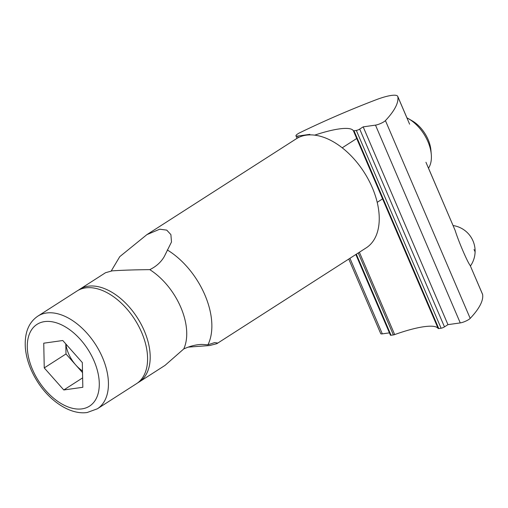 <?xml version="1.0" encoding="UTF-8"?>
<svg xmlns="http://www.w3.org/2000/svg" width="508" height="508" viewBox="0 0 508 508"><rect width="100%" height="100%" fill="white"/><g stroke="black" fill="none" stroke-linecap="round" stroke-linejoin="round"><path stroke-width="0.76" d="M37.903 316.109L77.051 290.989A55.061 33.191 57.3 0 1 85.592 287.884A55.061 33.191 57.3 0 1 138.474 325.819A55.061 33.191 57.3 0 1 136.519 383.673L97.365 408.794A55.061 33.191 57.3 0 0 99.327 350.933A55.061 33.191 57.3 0 0 46.444 313.004A55.061 33.191 57.3 0 0 37.903 316.109C28.448 322.504 24.282 333.299 25.4 348.494C26.575 359.772 30.62 370.859 37.529 381.756C50.095 401.625 70.701 415.042 87.236 412.496L97.365 408.794M428.479 168.18A32.391 19.526 -122.7 0 0 431.279 154.349A32.391 19.526 -122.7 0 0 408.369 118.643A32.391 19.526 -122.7 0 0 406.908 117.856M431.279 154.349L430.905 150.108A26.626 16.053 -122.7 0 0 412.071 120.752L408.369 118.643M82.829 387.286L63.792 389.966L44.247 367.919L43.745 343.192L62.782 340.519L82.328 362.566L82.829 387.286M63.792 389.966L82.639 377.869M82.531 372.618L65.996 353.962L44.247 367.919M65.996 353.962L65.792 343.91M82.493 370.948A26.041 15.697 57.3 0 1 75.768 364.985A26.041 15.697 57.3 0 1 65.913 344.049M111.227 270.999L119.78 256.635L146.888 234.639L159.715 229.203L166.745 230.124L170.891 234.607L171.488 242.005L164.325 256.451C161.112 262.084 156.261 266.484 149.777 269.646C134.988 269.773 122.434 270.18 112.128 270.866L105.562 272.701L79.661 289.319A55.061 33.191 57.3 0 1 88.202 286.214A55.061 33.191 57.3 0 1 141.084 324.142A55.061 33.191 57.3 0 1 139.129 382.003A55.061 33.191 57.3 0 1 137.789 382.791M139.129 382.003L165.024 365.385L183.763 348.933C190.335 345.999 196.425 344.5 202.038 344.437L207.943 344.792L214.605 342.614L217.335 342.97L216.846 343.681L366.217 247.853A64.776 39.053 -122.7 0 0 368.522 179.781A64.776 39.053 -122.7 0 0 306.305 135.16A64.776 39.053 -122.7 0 0 296.259 138.811L146.888 234.639M216.846 343.681L209.582 345.548L188.22 347.123M78.391 290.201A55.061 33.191 57.3 0 1 79.661 289.319M167.297 249.955A64.776 39.053 57.3 0 1 207.943 344.792M149.777 269.646A55.061 33.191 57.3 0 1 183.763 348.933M460.261 322.917L447.954 324.644L444.475 326.879L359.702 129.089L363.182 126.86L375.488 125.127L460.261 322.917A6.477 1.378 -23.2 0 0 468.713 319.551A6.477 1.378 -23.2 0 0 470.198 318.389A207.289 44.158 -23.2 0 0 482.6 294.462A25.908 5.518 -23.2 0 0 482.517 294.183L470.167 265.462C467.36 261.938 458.368 240.97 455.136 230.391L428.498 168.148M298.24 137.668L297.561 136.081A6.477 1.378 -23.2 0 1 295.954 135.846A6.477 1.378 -23.2 0 1 300.107 132.594A207.289 44.158 156.8 0 1 376.257 99.708A25.908 5.518 156.8 0 1 397.745 96.399A25.908 5.518 156.8 0 1 397.827 96.679A207.289 44.158 -23.2 0 1 385.426 120.606A6.477 1.378 156.8 0 1 383.94 121.761A6.477 1.378 156.8 0 1 375.488 125.127M353.993 130.766L356.324 130.435L441.096 328.225L438.766 328.549L353.993 130.766A2.591 0.552 156.8 0 1 353.358 130.689L438.131 328.473A2.591 0.552 -23.2 0 0 438.766 328.549M358.254 252.959L393.382 334.931A2.591 0.552 -23.2 0 0 394.684 334.582A58.299 12.421 156.8 0 1 438.131 328.473M393.382 334.931L391.052 335.255L356.318 254.203M355.841 254.508L390.411 335.159A2.591 0.552 -23.2 0 0 391.052 335.255M389.433 332.867L382.327 333.87L349.936 258.293M348.761 259.048L380.727 333.629A6.477 1.378 -23.2 0 0 382.327 333.87M441.096 328.225A2.591 0.552 -23.2 0 0 444.475 326.879M314.687 135.141A58.299 12.421 156.8 0 1 353.358 130.689M359.702 129.089A2.591 0.552 156.8 0 1 356.324 130.435M297.561 136.081L309.861 134.353L308.997 134.906M447.954 324.644L363.182 126.86M81.985 408.87A48.584 29.286 57.3 0 1 32.525 369.564A48.584 29.286 57.3 0 1 44.583 321.608A48.584 29.286 57.3 0 1 94.05 360.915A48.584 29.286 57.3 0 1 81.985 408.87M473.977 249.619A25.908 9.823 3.5 0 1 475.063 252.724A25.908 25.908 0 0 0 453.098 225.539M385.426 120.606L470.198 318.389M470.167 265.462L482.6 294.462M425.939 162.268L455.136 230.391M397.827 96.679L409.607 124.162M394.684 334.582L359.391 252.235M356.711 138.506L342.214 147.809M382.581 198.869L377.196 202.33M470.44 265.995A25.908 25.908 0 0 0 475.063 252.724M397.745 96.399L406.952 117.881M295.954 135.846L297.021 138.341"/></g></svg>
